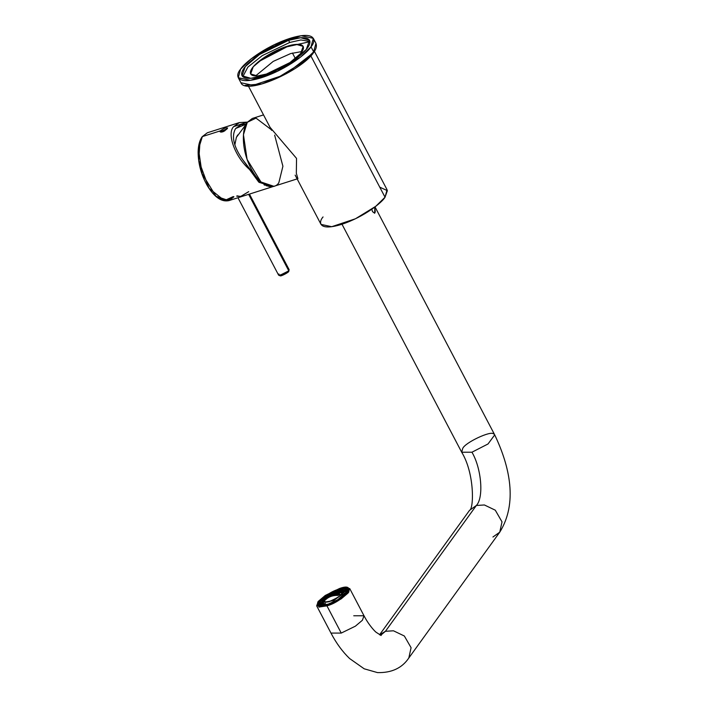 <?xml version="1.0" encoding="UTF-8"?>
<svg xmlns="http://www.w3.org/2000/svg" width="708" height="708" viewBox="0 0 708 708"><rect width="100%" height="100%" fill="white"/><g stroke="black" fill="none" stroke-linecap="round" stroke-linejoin="round"><path stroke-width="1.06" d="M324.556 603.57L323.777 605.163M324.6 605.048L325.335 603.313M340.389 594.525L341.513 594.313M342.477 594.216L344.035 594.357M342.61 594.047L333.556 600.641L323.016 602.366L333.556 600.641L342.61 594.047L343.283 595.331L342.61 594.047L343.23 591.764L342.61 594.047L341.955 593.755C344.203 591.198 342.398 590.472 336.557 591.578C329.291 594.64 325.052 597.295 323.839 599.517C321.591 602.074 323.397 602.8 329.247 601.694C336.504 598.623 340.743 595.977 341.955 593.755C340.743 595.977 336.504 598.623 329.247 601.694C323.397 602.8 321.591 602.074 323.839 599.517C325.052 597.295 329.291 594.64 336.557 591.578C342.398 590.472 344.203 591.198 341.955 593.755L342.61 594.047M324.786 598.773L341.893 591.021M341.114 594.384L338.619 595.012M341.486 593.906C340.336 596.012 336.318 598.525 329.432 601.428C323.892 602.481 322.184 601.791 324.308 599.366C325.459 597.26 329.477 594.747 336.362 591.844C341.902 590.791 343.61 591.481 341.486 593.906M339.265 591.171L323.644 600.083M321.892 602.455L323.167 600.853M321.538 603.11L322.866 601.871M323.326 600.331L321.751 602.508M323.273 604.225L323.494 603.561L321.972 604.322M323.291 605.774L323.441 605.075L321.804 604.42L321.582 605.092M321.804 604.42L323.441 605.075L324.282 604.482L322.777 603.871L321.804 604.42M331.273 602.986L327.176 604.685M340.15 598.579L337.22 600.065M346.053 593.57L345.38 593.313L344.769 594.348L345.38 593.313L344.398 593.693L342.955 595.685L343.814 595.49M346.531 592.596L345.106 593.384M345.336 591.401L343.69 590.746L342.849 591.339L344.353 591.95L345.336 591.401M343.601 592.773L344.469 591.879M344.283 591.879L343.309 591.915M342.106 591.968L331.68 594.154L324.45 599.641L323.83 601.57M323.786 601.393L328.485 596.472M335.273 592.915L341.982 591.835M342.07 591.87L331.609 594.596L324.441 600.092L323.875 602.234M324.6 602.039L325.034 599.897L327.344 597.605L325.034 599.897L324.6 602.039M327.45 597.525L336.548 592.711L342.053 592.879L339.459 592.056C333.822 592.702 329.14 595.171 325.397 599.437M338.229 595.393L339.548 593.57L338.849 594.401L341.451 594.676L338.849 594.401L338.229 595.393C333.38 595.198 329.309 596.49 326.025 599.278L327.344 597.455C330.627 594.667 334.698 593.375 339.548 593.57C334.698 593.375 330.627 594.667 327.344 597.455L330.955 596.41L327.388 597.543L326.069 599.366M332.132 596.039L339.406 593.72L332.132 596.039M385.435 631.297L379.674 634.846L385.435 631.297L380.647 635.315L385.435 631.297L393.462 630.793L404.348 636.005L411.082 647.696L408.826 657.989L411.082 647.696L404.348 636.005L393.462 630.793L385.435 631.297L476.369 505.477L469.537 510.326L476.369 505.477L385.435 631.297M353.743 615.774L364 615.756L362.39 620.261L355.389 626.173L341.238 633.076L330.981 633.094L341.238 633.076L355.389 626.173L362.39 620.261L364 615.756C369.134 625.668 375.355 631.846 376.249 632.359L381.169 635.492M375.01 206.895L494.715 434.889L488.033 443.96L471.953 452.208L488.033 443.96L494.715 434.889C509.822 466.572 517.884 503.131 499.76 532.168L502.016 521.876L495.281 510.185L484.396 504.972L476.369 505.477L484.396 504.972L495.281 510.185L502.016 521.876L499.76 532.168L492.927 537.009M379.577 634.793L469.537 510.326C473.909 509.043 474.776 473.572 461.696 452.226L471.953 452.208C481.493 468.386 483.927 497.68 476.369 505.477C483.927 497.68 481.493 468.386 471.953 452.208L461.696 452.226L462.705 448.491C464.829 442.686 491.21 430.269 493.582 433.951M326.937 605.844L316.68 605.862L318.29 601.357L325.291 595.446L339.442 588.543L349.699 588.525L348.088 593.03L341.088 598.941L326.937 605.844L341.238 633.076L326.937 605.844C333.911 604.004 341.159 599.481 348.69 592.26C350.203 586.959 347.124 585.72 339.442 588.543L317.697 602.127L318.892 607.075L326.937 605.844M343.628 588.313L348.424 591.118M319.485 606.269L319.954 600.738L318.104 605.296L319.485 606.269M339.008 589.392L323.751 597.065L318.007 603.145L319.379 606.243L327.397 605.216L338.521 600.083L348.486 590.968L339.008 589.392M319.574 606.172L319.361 607.128M346.672 590.915L345.858 590.95M320.963 604.437L322.954 602.216M338.99 589.171C346.115 586.551 348.964 587.702 347.557 592.623C340.583 599.313 333.857 603.508 327.397 605.216C320.273 607.836 317.414 606.685 318.821 601.765C325.804 595.074 332.521 590.879 338.99 589.171M279.412 275.562L288.793 270.837L284.094 274.261L278.616 275.164L278.934 273.978M288.634 271.385L289.121 269.651L288.793 270.837L248.641 194.346L288.793 270.837L284.094 274.261L278.616 275.164L237.968 197.744M372.514 211.612L371.797 209.249L372.514 211.612C375.063 213.966 375.815 212.913 374.789 208.462L374.682 213.267L372.514 211.612M374.169 207.532L374.789 208.462L374.169 207.532M263.526 114.891L252.305 118.466L247.304 122.289L243.446 134.697L247.074 159.388L260.969 182L273.899 186.301L297.909 178.664L296.333 173.301L296.537 158.388L270.049 127.325M274.651 135.139L282.908 166.247L278.908 182.478C276.049 188.523 263.031 190.948 251.172 168.893C239.64 146.397 243.18 125.909 247.304 122.289L256.004 118.103L271.297 129.688M327.565 604.977L318.343 603.243L328.016 594.393L338.822 589.41L346.593 588.41L347.929 591.419L342.353 597.322L327.565 604.977C333.84 603.322 340.362 599.251 347.141 592.755C348.504 587.985 345.734 586.87 338.822 589.41C332.548 591.065 326.016 595.136 319.246 601.632C317.874 606.411 320.653 607.526 327.565 604.977M346.699 588.437L348.274 589.454L346.637 593.755L346.593 588.41M318.308 603.34L322.724 606.313L318.255 605.216L318.308 603.34M324.052 599.234L321.768 601.667L320.998 604.508L321.759 605.181L321.768 601.667L323.768 599.49M337.442 591.623L338.336 591.322M340.061 590.835L345.274 590.596L346.256 592.313L345.274 590.596L340.433 590.746M328.149 604.172L337.831 599.703L346.495 591.773L338.238 590.215L324.972 597.083L321.175 605.075L328.149 604.172C321.954 606.455 319.467 605.455 320.689 601.172C326.76 595.348 332.61 591.702 338.238 590.215C344.433 587.941 346.92 588.941 345.69 593.216C339.619 599.039 333.769 602.685 328.149 604.172M326.193 597.525L325.432 598.101M322.131 602.358L322.883 603.791L322.131 602.358M345.787 590.888L344.743 590.994M320.326 604.694L319.653 605.942M292.448 53.029L295.378 58.614L292.448 53.029M379.762 187.169L387.382 190.647L385.037 197.213C382.621 201.877 364.647 216.843 341.539 224.374C318.777 231.436 318.149 222.392 323.052 216.94M295.147 175.115L321.025 224.409L331.725 226.702L355.46 218.763L375.806 206.276L385.037 197.213L387.064 189.744L314.423 51.374M385.037 197.213L310.847 55.897L385.037 197.213M255.473 76.004L273.226 61.392L290.625 53.578L302.13 51.507M266.969 73.933L289.484 62.959L300.617 53.543L303.183 46.383L296.333 44.383L286.864 46.409L264.349 57.383L253.216 66.8L250.65 73.959L257.508 75.96L266.969 73.933C259.358 76.783 245.242 78.092 252.269 68.012C259.96 57.72 280.049 48.153 286.864 46.409C294.475 43.56 308.591 42.25 301.573 52.321C293.873 62.614 273.784 72.189 266.969 73.933M288.581 40.329L259.632 54.436L245.313 66.543L242.021 75.747L250.836 78.314L263.004 75.712L291.944 61.605L306.263 49.498L309.555 40.294L300.75 37.728L288.581 40.329L289.705 42.48L300.891 39.958L309.927 41.471L300.891 39.958L289.705 42.48L288.581 40.329C298.36 36.666 316.52 34.975 307.484 47.932C297.59 61.171 271.757 73.473 263.004 75.712C253.216 79.376 235.065 81.066 244.092 68.11C253.995 54.879 279.819 42.569 288.581 40.329M242.782 76.721L247.871 67.092L262.287 55.596L289.705 42.48L262.287 55.596L247.871 67.092L242.782 76.721M309.954 41.666L285.253 47.188L258.349 61.817L288.82 45.825M245.127 85.349L261.88 83.916L286.43 73.65L313.308 52.773L313.644 51.826L303.157 62.136L280.023 76.314L253.057 85.341L240.906 82.739L253.057 85.341L280.023 76.314L303.157 62.136L313.644 51.826L313.308 52.773M313.308 38.32L315.945 43.338L313.644 51.826L315.945 43.338C317.529 47.825 314.193 51.666 313.626 52.551C301.431 70.924 245.729 95.5 240.906 82.739L238.269 77.721L240.57 69.225L251.057 58.923L274.182 44.746L301.157 35.719L313.308 38.32L311.007 46.816L300.519 57.118L277.394 71.296L250.42 80.323L238.269 77.721M313.644 51.826L311.007 46.816L313.644 51.826M311.007 46.816C316.573 40.613 315.865 30.338 289.997 38.365C263.739 46.923 243.313 63.932 240.57 69.225C235.003 75.429 235.711 85.712 261.579 77.676C287.837 69.118 308.263 52.109 311.007 46.816M202.346 136.591L198.488 149.007L202.116 173.699L216.011 196.311L228.941 200.612L216.011 196.311L202.116 173.699L198.488 149.007L202.346 136.591L202.143 137.14L202.346 136.591L220.259 130.892L202.346 136.591L207.356 132.768L202.346 136.591L200.054 141.113L198.718 160.468L209.01 188.284L224.436 200.603L233.277 196.567L227.719 200.47L218.161 198.019M235.64 128.502C231.224 136.219 233.587 146.627 242.729 159.716C233.587 146.627 231.224 136.219 235.64 128.502L246.18 124.104L240.95 124.741L235.64 128.502M266.412 185.868L266.863 185.797M224.896 130.768L222.79 131.838L224.896 130.768M267.96 186.195L257.093 179.513L249.818 168.973L249.481 169.433L259.057 182.345L273.04 186.531L272.208 186.841L258.677 181.991L249.481 169.433C235.215 157.167 226.516 133.626 233.658 126.626L239.384 122.573L247.437 122.103L233.658 126.626C226.516 133.626 235.215 157.167 249.481 169.433L249.818 168.973L242.729 159.716L257.093 179.513L267.96 186.195M227.303 128.652C226.905 127.095 224.56 127.847 220.259 130.892L220.94 132.201L220.259 130.892C224.56 127.847 226.905 127.095 227.303 128.652C223.241 132.166 220.887 132.918 220.259 130.892L220.055 131.803L227.303 128.652L227.56 127.856M236.738 196.222L240.968 196.355L248.712 191.656L240.596 196.479L236.976 195.851M233.95 196.789L228.941 200.612L272.208 186.841M259.146 180.257L258.367 180.814M234.817 144.945L236.366 137.396L234.826 144.981L236.366 137.396L237.693 134.98M344.327 593.853L343.23 591.764C344.247 590.906 342.265 590.764 337.274 591.322C327.662 594.003 320.343 602.242 323.016 602.366L324.114 604.464M324.167 604.561L324.441 605.075M321.521 602.729L323.175 600.419M323.777 601.154L323.751 601.65M499.76 532.168L408.826 657.989C402.055 668.078 391.613 672.954 377.497 672.6L364.186 668.803L349.628 658.555C342.477 651.679 336.256 643.191 330.981 633.094L316.68 605.862M349.699 588.525L364 615.756M461.696 452.226L341.991 224.232M249.446 194.089L289.121 269.651L288.784 271.27C289.218 272.173 280.607 276.651 280.253 275.81L278.616 275.164M346.451 591.906L347.115 593.171M348.274 589.454L348.61 590.083M248.384 86.049L271.66 130.387M228.941 200.612C221.666 202.214 214.506 197.32 207.453 185.93C201.284 175.08 198.178 163.778 198.125 152.025C198.258 145.467 199.603 140.361 202.161 136.724L207.356 132.768L239.384 122.573M265.447 185.151L264.234 185.036M246.083 124.289L236.366 137.396"/></g></svg>
